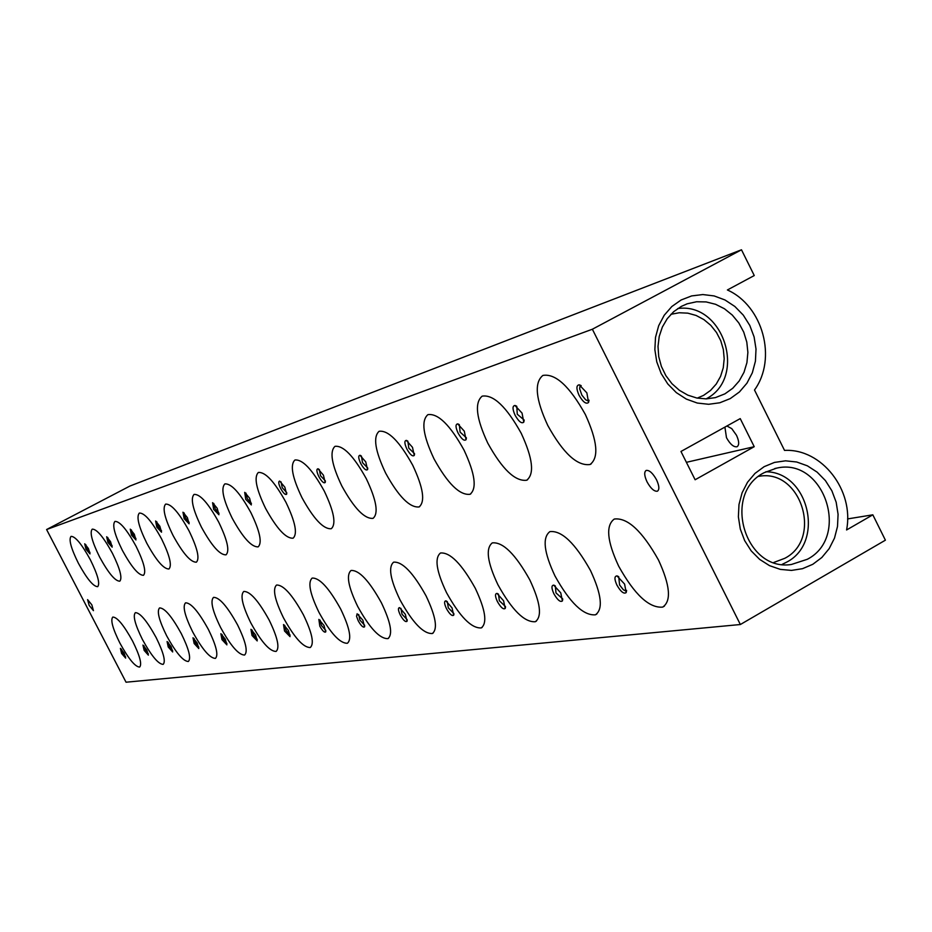 <?xml version="1.0" encoding="UTF-8"?>
<svg xmlns="http://www.w3.org/2000/svg" width="932" height="932" viewBox="0 0 932 932"><rect width="100%" height="100%" fill="white"/><g stroke="black" fill="none" stroke-linecap="round" stroke-linejoin="round"><path stroke-width="1.4" d="M773.816 562.45L784.802 558.303C823.212 538.684 800.751 468.097 758.683 476.368M782.134 564.384L786.701 562.124C825.146 542.482 808.848 471.895 765.848 471.767M764.182 472.664C721.741 493.645 745.006 571.98 791.408 564.477L807.333 559.282C850.846 536.948 823.911 456.878 776.601 468.144L764.182 472.664M812.797 564.303L821.838 557.499L829.189 548.61L834.501 538.102L837.507 526.475L838.078 514.313L836.167 502.22L831.88 490.803L825.426 480.597L817.131 472.14L807.38 465.825L796.674 461.992L785.536 460.827L774.504 462.412L764.158 466.664L755.013 473.386L747.522 482.24L742.093 492.807L738.983 504.527L738.377 516.817L740.299 529.05L744.645 540.595L751.204 550.882L759.638 559.375L769.506 565.642L780.317 569.382L791.501 570.407L802.51 568.683L812.797 564.303M697.253 398.115L703.543 395.401L710.499 390.461L716.265 384.019L720.587 376.342L723.267 367.779L724.199 358.715L723.348 349.547L720.739 340.669L716.498 332.491L710.813 325.361L703.916 319.606L696.134 315.47L687.793 313.152L679.265 312.756L670.923 314.305M681.35 306.383L673.661 311.696L667.23 318.697L662.349 327.062L659.215 336.44L658.004 346.424L658.726 356.583L661.394 366.451L665.856 375.631L671.937 383.681L679.358 390.287L687.804 395.145L696.891 398.046L706.235 398.884L715.427 397.615L724.921 393.852L732.738 388.283L739.192 380.99L743.992 372.311L746.928 362.641L747.883 352.413L746.8 342.091L743.736 332.13L738.831 322.985L732.296 315.074L724.432 308.748L715.59 304.298L706.153 301.921L696.565 301.758L687.257 303.797L681.35 306.383M730.257 398.593L739.437 391.953L746.928 383.203L752.334 372.788L755.421 361.22L756.015 349.069L754.104 336.941L749.782 325.431L743.27 315.109L734.859 306.477L724.991 299.976L714.133 295.933L702.833 294.559L691.649 295.922L681.141 299.976L671.832 306.523L664.225 315.249L658.679 325.699L655.511 337.361L654.858 349.651L656.78 361.919L661.172 373.557L667.801 383.972L676.329 392.628L686.336 399.094L697.287 403.043L708.635 404.29L719.807 402.775L730.257 398.593M618.673 566.167C634.541 594.663 649.22 608.305 662.687 607.105C671.553 601.105 670.166 585.413 658.493 560.027C642.218 531.042 627.481 517.377 614.281 519.042C605.579 525.473 607.035 541.177 618.673 566.167M547.795 425.505C563.161 453.255 577.246 466.256 590.049 464.509C599.066 457.763 597.494 441.092 585.343 414.484C569.592 386.267 555.437 373.254 542.878 375.433C534.036 382.656 535.679 399.35 547.795 425.505M554.994 575.988C569.918 602.829 583.397 615.772 595.42 614.817C603.284 609.295 601.641 594.534 590.492 570.512C575.219 543.24 561.681 530.273 549.892 531.624C542.179 537.531 543.88 552.315 554.994 575.988M487.774 443.131C502.243 469.297 515.21 481.658 526.673 480.236C534.63 474.062 532.824 458.416 521.233 433.31C506.425 406.725 493.412 394.341 482.17 396.147C474.353 402.729 476.229 418.398 487.774 443.131M434.032 458.905C447.71 483.661 459.709 495.451 470.019 494.298C477.102 488.613 475.11 473.875 464.031 450.098C450.074 424.98 438.028 413.156 427.905 414.647C420.949 420.705 423 435.454 434.032 458.905M497.944 584.783C512.029 610.157 524.483 622.471 535.294 621.726C542.296 616.611 540.455 602.666 529.795 579.867C515.408 554.121 502.907 541.783 492.306 542.878C485.444 548.319 487.32 562.287 497.944 584.783M385.638 473.107C398.593 496.593 409.754 507.87 419.097 506.938C425.423 501.672 423.291 487.751 412.69 465.173C399.467 441.36 388.283 430.06 379.103 431.295C372.893 436.875 375.072 450.82 385.638 473.107M446.556 592.705C459.884 616.751 471.441 628.494 481.227 627.923C487.483 623.182 485.502 609.959 475.285 588.278C461.69 563.883 450.086 552.128 440.487 553.002C434.347 558.047 436.374 571.281 446.556 592.705M341.823 485.968C354.137 508.313 364.552 519.112 373.056 518.355C378.742 513.474 376.505 500.274 366.334 478.768C353.799 456.144 343.349 445.333 334.996 446.335C329.415 451.519 331.687 464.73 341.823 485.968M400.014 599.87C412.666 622.739 423.443 633.958 432.332 633.527C437.97 629.1 435.873 616.541 426.052 595.863C413.167 572.691 402.356 561.46 393.63 562.159C388.108 566.866 390.228 579.436 400.014 599.87M301.968 497.665C313.7 518.973 323.462 529.329 331.244 528.735C336.37 524.18 334.052 511.645 324.289 491.117C312.36 469.553 302.562 459.185 294.92 460.012C289.887 464.823 292.24 477.382 301.968 497.665M357.667 606.406C369.713 628.18 379.79 638.921 387.922 638.618C393.001 634.482 390.834 622.518 381.386 602.748C369.142 580.694 359.03 569.941 351.049 570.477C346.052 574.869 348.253 586.845 357.667 606.406M265.562 508.359C276.769 528.712 285.938 538.661 293.091 538.195C297.739 533.943 295.362 521.99 285.973 502.36C274.591 481.774 265.387 471.802 258.362 472.477C253.795 476.974 256.195 488.939 265.562 508.359M318.977 612.371C330.452 633.166 339.924 643.464 347.38 643.266C351.993 639.375 349.756 627.958 340.669 609.027C328.996 587.976 319.501 577.665 312.173 578.085C307.642 582.197 309.913 593.626 318.977 612.371M232.173 518.157C242.891 537.648 251.547 547.212 258.141 546.863C262.37 542.867 259.958 531.461 250.906 512.658C240.025 492.946 231.346 483.37 224.868 483.906C220.721 488.123 223.156 499.54 232.173 518.157M283.479 617.834C294.454 637.733 303.378 647.635 310.251 647.519C314.445 643.861 312.162 632.944 303.389 614.771C292.252 594.651 283.305 584.737 276.548 585.04C272.424 588.919 274.73 599.847 283.479 617.834M201.44 527.174C211.715 545.861 219.905 555.088 226.01 554.843C229.866 551.08 227.431 540.164 218.694 522.106C208.279 503.222 200.077 493.983 194.066 494.403C190.291 498.364 192.749 509.291 201.44 527.174M250.801 622.879C261.31 641.95 269.744 651.468 276.093 651.433C279.926 647.973 277.62 637.511 269.15 620.048C258.479 600.767 250.032 591.238 243.788 591.447C240.025 595.094 242.355 605.579 250.801 622.879M173.072 535.504C182.928 553.457 190.699 562.357 196.372 562.194C199.902 558.641 197.444 548.191 189.01 530.821C179.014 512.682 171.232 503.781 165.651 504.096C162.191 507.835 164.661 518.297 173.072 535.504M220.616 627.527C230.693 645.841 238.685 655.01 244.58 655.045C248.098 651.771 245.757 641.729 237.578 624.918C227.35 606.417 219.346 597.237 213.545 597.365C210.096 600.814 212.449 610.868 220.616 627.527M146.79 543.216C156.273 560.493 163.648 569.091 168.937 568.998C172.175 565.642 169.717 555.6 161.562 538.882C151.963 521.431 144.553 512.833 139.357 513.066C136.189 516.596 138.658 526.65 146.79 543.216M192.656 631.838C202.337 649.453 209.933 658.295 215.42 658.388C218.647 655.278 216.294 645.62 208.372 629.415C198.563 611.637 190.955 602.771 185.561 602.829C182.392 606.103 184.757 615.772 192.656 631.838M122.372 550.381C131.505 567.029 138.542 575.347 143.47 575.312C146.452 572.132 143.994 562.474 136.107 546.35C126.857 529.551 119.809 521.233 114.962 521.396C112.038 524.728 114.508 534.397 122.372 550.381M166.677 635.845C175.997 652.808 183.22 661.347 188.346 661.487C191.316 658.54 188.963 649.231 181.286 633.597C171.849 616.471 164.615 607.92 159.57 607.92C156.658 611.019 159.023 620.328 166.677 635.845M99.631 557.056C108.438 573.122 115.16 581.16 119.774 581.195C122.535 578.166 120.077 568.87 112.434 553.305C103.522 537.1 96.8 529.038 92.245 529.143C89.542 532.312 92.012 541.62 99.631 557.056M142.468 639.573C151.462 655.93 158.347 664.19 163.147 664.376C165.884 661.557 163.543 652.598 156.098 637.476C147 620.98 140.103 612.697 135.385 612.65C132.694 615.598 135.058 624.568 142.468 639.573M78.404 563.289C86.909 578.807 93.328 586.601 97.674 586.671C100.213 583.793 97.778 574.823 90.357 559.783C81.76 544.137 75.329 536.331 71.053 536.366C68.56 539.383 71.007 548.354 78.404 563.289M119.879 643.057C128.546 658.842 135.128 666.846 139.625 667.067C142.177 664.376 139.823 655.72 132.6 641.099C123.84 625.174 117.234 617.159 112.819 617.054C110.314 619.873 112.679 628.541 119.879 643.057M647.041 481.867C650.757 488.519 654.206 491.63 657.398 491.199C659.576 489.638 659.285 485.828 656.524 479.77C652.784 473.095 649.336 469.973 646.156 470.427C643.989 472.023 644.28 475.833 647.041 481.867M726.902 425.994L731.76 428.638L736.49 435.267C739.204 441.267 739.379 445.1 737.037 446.754C733.682 447.29 730.164 444.273 726.482 437.69L724.91 427.112M89.181 605.427L93.445 610.646L91.837 604.845L87.573 599.626L89.181 605.427M618.72 576.698L619.594 585.005L623.345 589.735L625.337 590.783L626.56 590.352M624.591 584.073L616.996 575.918C614.304 576.139 614.281 579.215 616.926 585.133C620.77 591.762 623.858 594.243 626.176 592.589L624.591 584.073M581.207 385.697L579.902 386.652L579.669 388.807L581.836 395.063L585.634 399.77L587.661 400.737L589.001 400.143M586.857 392.861L579.238 384.823C576.232 385.219 576.174 388.714 579.052 395.296C582.978 402.076 586.146 404.465 588.546 402.473L586.857 392.861M555.309 585.902L555.996 592.927L562.707 598.915M560.761 592.88L553.713 585.145C551.336 585.366 551.394 588.255 553.911 593.824C557.499 600.033 560.33 602.41 562.392 600.965L560.761 592.88M516.771 406.305L517.283 414.251L524.157 420.041M522.048 413.109L514.977 405.478C512.332 405.839 512.379 409.113 515.116 415.276C518.763 421.602 521.652 423.909 523.772 422.161L522.048 413.109M459.348 424.677L460.105 432.122L466.361 437.76M464.287 431.143L457.694 423.885C455.352 424.235 455.48 427.299 458.09 433.077C461.491 439.03 464.148 441.244 466.035 439.718L464.287 431.143M498.492 594.15L499.366 600.767L505.482 606.557M503.571 600.767L497.001 593.416C494.88 593.626 495.02 596.364 497.42 601.618C500.775 607.466 503.373 609.738 505.214 608.456L503.571 600.767M447.29 601.594L448.304 607.85L453.802 613.477M452.043 607.885L445.88 600.872C443.982 601.082 444.18 603.68 446.475 608.654C449.62 614.165 452.032 616.343 453.686 615.213L452.043 607.885M407.855 441.162L408.81 448.164L414.519 453.628M412.492 447.325L406.317 440.393C404.232 440.731 404.43 443.62 406.9 449.073C410.103 454.676 412.55 456.797 414.251 455.445L412.492 447.325M400.911 608.34L402.03 614.258L407.156 619.652M405.35 614.328L399.56 607.629C397.859 607.839 398.092 610.297 400.294 615.027C403.265 620.234 405.502 622.343 407.004 621.318L405.35 614.328M361.418 456.051L362.513 462.645L367.697 467.957M365.763 461.911L359.973 455.294C358.109 455.608 358.354 458.346 360.719 463.495C363.725 468.784 365.996 470.835 367.534 469.635L365.763 461.911M358.692 614.491L359.892 620.095L364.657 625.267M362.863 620.188L357.107 613.769L356.537 616.273L358.249 620.828C361.057 625.768 363.142 627.795 364.517 626.887L362.863 620.188M319.338 469.542L320.526 475.774L325.361 480.865M323.416 475.145L317.963 468.796C316.274 469.099 316.565 471.697 318.837 476.578C321.68 481.599 323.788 483.568 325.186 482.496L323.416 475.145M320.119 620.118L321.365 625.43L325.792 630.416M324.033 625.547L318.872 619.396L319.804 626.129C322.472 630.836 324.429 632.781 325.676 631.966L324.033 625.547M281.01 481.844L282.268 487.727L286.753 492.644M284.854 487.191L279.693 481.098C278.179 481.39 278.493 483.859 280.672 488.496C283.363 493.261 285.343 495.172 286.613 494.216L284.854 487.191M284.714 625.279L285.996 630.335L290.12 635.123M288.396 630.463L283.514 624.557L284.516 630.999L290.038 636.626L288.396 630.463M245.955 493.098L247.283 498.667L251.442 503.408M249.59 498.201L244.708 492.352L245.757 499.401L251.325 504.923L249.59 498.201M252.118 630.032L253.422 634.843L257.267 639.457M255.589 634.983L250.953 629.31L252.013 635.484L257.22 640.913L255.589 634.983M213.789 503.42L215.141 508.721L219.032 513.287M217.214 508.313L212.578 502.686L213.684 509.42L218.938 514.755L217.214 508.313M222.002 634.436L223.319 639.014L226.93 643.453M225.288 639.166L220.872 633.702L221.967 639.632L226.895 644.874L225.288 639.166M184.152 512.95L185.526 517.982L189.161 522.386M187.39 517.633L182.975 512.204L184.14 518.646L189.103 523.807L187.39 517.633M194.101 638.513L195.429 642.882L198.807 647.146M197.211 643.045L192.994 637.768L194.124 643.464L198.796 648.544L197.211 643.045M156.762 521.757L158.149 526.533L161.551 530.786M159.838 526.231L155.621 521L156.821 527.174L161.527 532.184L159.838 526.231M168.168 642.299L169.496 646.47L172.665 650.583M171.115 646.645L167.084 641.542L168.249 647.041L172.688 651.957L171.115 646.645M131.377 529.912L132.752 534.479L135.956 538.556M134.29 534.211L130.259 529.155L131.482 535.096L135.956 539.943L134.29 534.211M144.017 645.841L145.334 649.825L148.316 653.775M146.802 650L142.946 645.061L144.134 650.373L148.363 655.138L146.802 650M107.774 537.508L109.149 541.853L112.166 545.791M110.535 541.632L106.679 536.739L107.926 542.447L112.178 547.154L110.535 541.632M121.451 649.138L122.756 652.948L125.575 656.757M124.107 653.134L120.403 648.357L121.603 653.472L125.645 658.097L124.107 653.134M85.779 544.591L87.142 548.738L89.985 552.525M88.412 548.54L84.707 543.799L85.977 549.309L90.031 553.876L88.412 548.54M740.229 418.608L754.221 446.696L695.121 479.759L680.966 451.472L740.229 418.608M686.395 462.319L754.221 446.696M706.107 398.884C747.627 377.81 723.826 301.863 677.75 308.55M784.534 450.412C821.814 448.315 854.446 490.43 846.571 529.97L872.83 514.813L885.4 540.176L740.358 624.522L592.368 329.229L741.488 249.788L754.256 275.546L727.391 289.969C762.982 305.859 777.265 358.645 754.501 390.007L784.534 450.412M847.572 518.926L872.83 514.813M741.488 249.788L129.991 486.015L46.6 529.539L126.041 682.212L740.358 624.522M46.6 529.539L592.368 329.229M662.687 607.105L664.434 606.091M590.049 464.509L591.179 463.891M595.42 614.817L596.829 614.013M526.673 480.236L527.57 479.747M470.019 494.298L470.753 493.902M535.294 621.726L536.436 621.073M419.097 506.938L419.691 506.612M481.227 627.923L482.159 627.399M432.332 633.527L433.112 633.096M387.922 638.618L388.562 638.257M618.056 576.302L616.996 575.918M580.776 385.417L579.238 384.823M554.575 585.447L553.713 585.145M516.212 405.944L514.977 405.478M458.707 424.258L457.694 423.885M497.711 593.661L497.001 593.416M446.475 601.07L445.88 600.872M407.156 440.696L406.317 440.393M360.672 455.538L359.973 455.294M318.546 469.006L317.963 468.796M286.776 493.541L286.613 494.216M325.839 631.313L325.676 631.966M325.385 481.704L325.186 482.496M364.703 626.118L364.517 626.887M367.767 468.691L367.534 469.635M407.226 620.409L407.004 621.318M414.519 454.303L414.251 455.445M453.942 614.118L453.686 615.213M505.505 607.14L505.214 608.456M466.361 438.32L466.035 439.718M524.157 420.46L523.772 422.161M562.73 599.358L562.392 600.965M589.012 400.352L588.546 402.473M626.572 590.632L626.176 592.589M687.257 303.797L686.36 304.112M776.601 468.144L774.783 468.528"/></g></svg>
